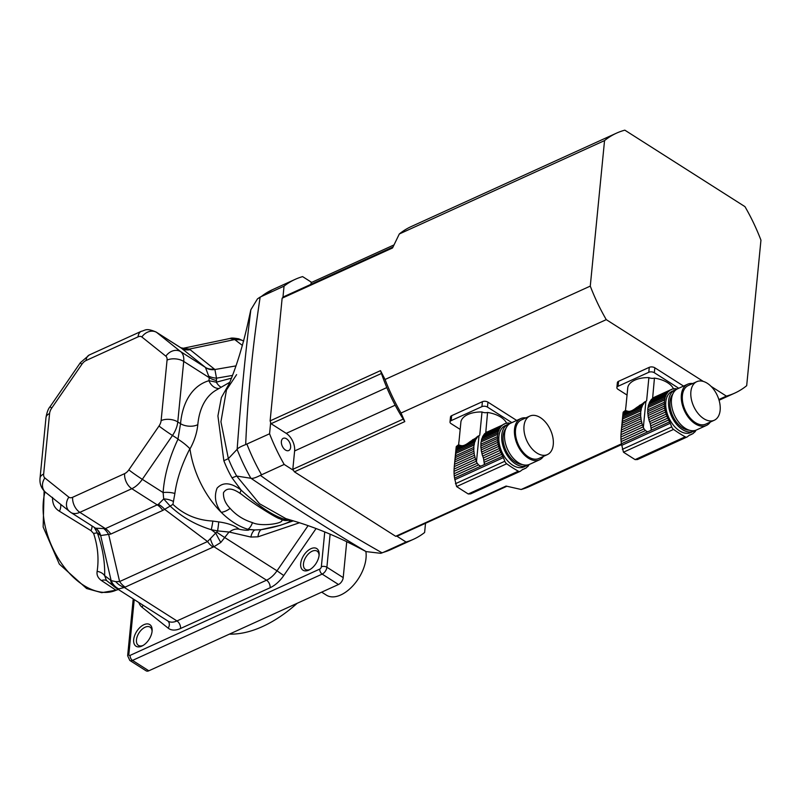<?xml version="1.0" encoding="UTF-8"?>
<svg xmlns="http://www.w3.org/2000/svg" width="801" height="801" viewBox="0 0 801 801"><rect width="100%" height="100%" fill="white"/><g stroke="black" fill="none" stroke-linecap="round" stroke-linejoin="round"><path stroke-width="1.2" d="M477.606 436.375L478.738 435.854A24.611 15.099 -114.5 0 1 479.028 435.634L476.395 437.356M472.5 439.809L476.825 437.837A24.611 15.099 -114.5 0 1 477.766 436.735L469.746 441.872L476.054 438.998A3.354 2.063 -114.5 0 0 476.825 437.837M478.738 435.854A3.354 2.063 -114.5 0 1 477.997 436.655A3.354 2.063 -114.5 0 1 477.766 436.735M469.746 441.872C466.102 444.775 463.318 446.047 461.416 445.656L456.099 448.079L456.039 449.181L475.343 440.4A24.611 15.099 -114.5 0 1 476.054 438.998M456.039 449.181L455.999 450.372L474.793 441.822A3.354 2.063 -114.5 0 0 475.343 440.4M455.999 450.372L455.919 451.844L474.332 443.474A24.611 15.099 -114.5 0 1 474.793 441.822M455.919 451.844L455.819 453.386L474.022 445.096A3.354 2.063 -114.5 0 0 474.332 443.474M455.819 453.386L455.589 455.719L473.791 447.429A24.611 15.099 -114.5 0 1 474.022 445.096M455.589 455.719L455.358 457.611L473.761 449.231A3.354 2.063 -114.5 0 0 473.791 447.429M455.358 457.611L455.068 459.804L473.872 451.253A24.611 15.099 -114.5 0 1 473.761 449.231M455.068 459.804L454.788 461.937L474.092 453.156A3.354 2.063 -114.5 0 0 473.872 451.253M454.788 461.937L454.497 464.33L474.462 455.248A24.611 15.099 -114.5 0 1 474.092 453.156M456.099 447.909L454.277 466.593L474.923 457.201A3.354 2.063 -114.5 0 0 474.462 455.248M454.277 466.593L454.107 469.066L475.554 459.303A24.611 15.099 -114.5 0 1 474.923 457.201M454.107 469.066L454.037 471.338L476.245 461.236A3.354 2.063 -114.5 0 0 475.554 459.303M454.037 471.338L454.087 473.761L477.196 463.248L476.465 461.787A24.611 15.099 -114.5 0 1 476.245 461.236M500.535 427.053A24.611 15.099 -114.5 0 1 501.476 425.942L484.845 433.511A24.611 15.099 65.5 0 0 483.904 434.623L500.535 427.053A3.354 2.063 -114.5 0 1 499.764 428.215L483.133 435.784A24.611 15.099 65.5 0 0 482.422 437.186L499.043 429.616A3.354 2.063 -114.5 0 1 498.502 431.028L481.872 438.598A24.611 15.099 65.5 0 0 481.401 440.25L498.032 432.68A3.354 2.063 -114.5 0 1 497.731 434.312L481.101 441.882A24.611 15.099 65.5 0 0 480.87 444.215L497.501 436.645A3.354 2.063 -114.5 0 1 497.471 438.447L480.84 446.017A24.611 15.099 65.5 0 0 480.95 448.029L497.571 440.47A3.354 2.063 -114.5 0 1 497.801 442.372L481.171 449.942A24.611 15.099 65.5 0 0 481.541 452.034L498.172 444.465A3.354 2.063 -114.5 0 1 498.633 446.407L482.002 453.977A24.611 15.099 65.5 0 0 482.633 456.079L499.263 448.52A3.354 2.063 -114.5 0 1 499.954 450.442L483.323 458.012A24.611 15.099 65.5 0 0 483.544 458.562L484.425 464.54L480.72 466.222L478.527 464.91L454.257 475.954L454.087 473.761M478.527 464.91L477.196 463.248M454.257 475.954L454.567 478.127L480.72 466.222M458.913 444.875L456.32 446.487L458.623 444.705M456.32 446.487L456.099 448.079L456.17 447.238L460.205 445.396L459.384 445.096M460.205 445.396L461.416 445.656M479.739 435.173L482.012 411.974A4.926 2.663 -174.4 0 0 487.569 412.465A23.339 12.646 5.6 0 1 506.653 423.359M458.623 444.755L458.863 442.252A23.339 12.646 5.6 0 1 459.003 441.431L460.935 421.656A23.339 12.646 5.6 0 1 482.012 411.974M506.723 423.349L507.303 423.088A24.611 15.099 -114.5 0 1 508.735 423.028A3.354 2.063 -114.5 0 0 510.097 423.138A24.611 15.099 -114.5 0 1 510.577 423.218M486.868 431.899L486.107 432.41A24.611 15.099 65.5 0 0 485.806 432.64L502.437 425.071A24.611 15.099 -114.5 0 1 503.589 424.29L504.72 423.739A24.611 15.099 -114.5 0 1 506.032 423.308A3.354 2.063 -114.5 0 0 507.023 423.258A3.354 2.063 -114.5 0 0 507.303 423.088M508.024 424.37L505.201 425.661A22.648 13.897 65.5 0 0 499.353 444.014A22.648 13.897 65.5 0 0 512.72 465.221A22.648 13.897 65.5 0 0 523.954 466.893L526.788 465.601A22.648 13.897 -114.5 0 1 515.554 463.939A22.648 13.897 -114.5 0 1 502.187 442.733A22.648 13.897 -114.5 0 1 508.024 424.37A22.648 13.897 -114.5 0 1 509.506 423.859M528.149 464.83A22.648 13.897 -114.5 0 1 526.788 465.601M521.992 469.937L524.435 468.815A3.354 2.063 -114.5 0 1 524.965 468.375A3.354 2.063 -114.5 0 1 525.576 468.265A24.611 15.099 -114.5 0 0 526.718 467.484A3.354 2.063 -114.5 0 1 527.448 466.693A3.354 2.063 -114.5 0 1 527.679 466.613A24.611 15.099 -114.5 0 0 528.63 465.501A3.354 2.063 -114.5 0 1 529.161 464.51M487.569 412.465L485.736 432.8M504.72 423.739A3.354 2.063 -114.5 0 1 504.189 424.18A3.354 2.063 -114.5 0 1 503.589 424.29M502.437 425.071A3.354 2.063 -114.5 0 1 501.706 425.862A3.354 2.063 -114.5 0 1 501.476 425.942M485.296 433.311A3.354 2.063 65.5 0 0 485.806 432.64M483.133 435.784A3.354 2.063 65.5 0 0 483.904 434.623M499.043 429.616A24.611 15.099 -114.5 0 1 499.764 428.215M481.872 438.598A3.354 2.063 65.5 0 0 482.422 437.186M498.032 432.68A24.611 15.099 -114.5 0 1 498.502 431.028M481.101 441.882A3.354 2.063 65.5 0 0 481.401 440.25M497.501 436.645A24.611 15.099 -114.5 0 1 497.731 434.312M480.84 446.017A3.354 2.063 65.5 0 0 480.87 444.215M497.571 440.47A24.611 15.099 -114.5 0 1 497.471 438.447M481.171 449.942A3.354 2.063 65.5 0 0 480.95 448.029M498.172 444.465A24.611 15.099 -114.5 0 1 497.801 442.372M482.002 453.977A3.354 2.063 65.5 0 0 481.541 452.034M499.263 448.52A24.611 15.099 -114.5 0 1 498.633 446.407M483.323 458.012A3.354 2.063 65.5 0 0 482.633 456.079M484.104 460.104L500.815 452.505A24.611 15.099 -114.5 0 1 499.954 450.442M500.815 452.505A3.354 2.063 -114.5 0 1 501.716 454.357L484.575 462.157M484.615 463.569L484.425 464.54L502.738 456.21A24.611 15.099 -114.5 0 1 501.716 454.357M502.738 456.21A5.907 3.625 -114.5 0 1 503.418 457.611L504.82 461.246A3.935 2.413 -114.5 0 0 506.683 463.769A137.852 84.606 -114.5 0 0 518.317 471.188A3.935 2.413 -114.5 0 0 520.109 471.378A3.935 2.413 -114.5 0 0 520.43 471.178L522.342 469.656A5.907 3.625 -114.5 0 1 522.813 469.356A5.907 3.625 -114.5 0 1 523.193 469.226A24.611 15.099 -114.5 0 0 524.435 468.815M520.109 471.378L470.598 493.897L468.235 493.977L456.59 486.567L454.567 478.127M524.485 468.755L525.576 468.265M505.912 428.445A20.676 12.696 65.5 0 0 505.852 450.242A20.676 12.696 65.5 0 0 522.332 464.53M543.408 456.42A22.648 13.897 -114.5 0 1 539.524 459.814L529.621 464.32A22.648 13.897 -114.5 0 1 507.584 449.461A22.648 13.897 -114.5 0 1 510.858 423.088L520.77 418.583A22.648 13.897 -114.5 0 1 525.877 417.882M540.375 417.621A21.176 12.996 65.5 0 0 529.872 416.059A21.176 12.996 65.5 0 0 526.808 440.71A21.176 12.996 65.5 0 0 547.403 454.598A21.176 12.996 65.5 0 0 552.87 437.446A21.176 12.996 65.5 0 0 540.375 417.621M529.872 416.059L521.381 419.924A21.176 12.996 65.5 0 0 518.317 444.575A21.176 12.996 65.5 0 0 538.913 458.462L547.403 454.598M539.524 459.814A22.648 13.897 -114.5 0 1 517.496 444.955A22.648 13.897 -114.5 0 1 520.77 418.583M451.203 420.615A3.935 2.133 -174.4 0 0 450.002 421.967L450.482 417.021A3.935 2.133 5.6 0 1 451.684 415.669L451.203 420.615L481.912 406.638L482.402 401.701A3.935 2.133 5.6 0 1 487.949 402.142L516.685 420.435M451.684 415.669L482.402 401.701M487.949 402.142L487.459 407.088L511.869 422.628M450.002 421.967A3.935 2.133 -174.4 0 0 451.093 423.639L460.175 429.416M487.459 407.088A3.935 2.133 -174.4 0 0 481.912 406.638M396.795 536.129L406.057 542.027L383.389 552.34A142.788 87.639 65.5 0 0 390.798 549.606L380.745 553.311L366.137 551.609C329.231 529.671 290.843 505.231 250.973 478.287L236.685 476.054L259.504 503.709L285.857 518.617L298.352 522.392C318.287 528.71 338.152 537.02 357.937 547.323L366.137 551.609M293.456 470.347L284.185 464.44L260.355 475.343C298.112 502.477 338.693 528.32 382.117 552.86L383.389 552.34M406.057 542.027A142.788 87.639 65.5 0 0 413.466 539.293A142.788 87.639 65.5 0 0 424.62 532.495L425.521 523.273M282.943 297.371L284.045 286.147L260.155 297.081C252.495 347.544 247.669 396.715 245.687 444.585L269.567 433.782A142.788 87.639 65.5 0 0 284.185 464.44M260.355 475.343C255.719 477.756 252.585 478.738 250.973 478.287M382.117 552.86L380.745 553.311M245.687 444.585C240.801 446.477 237.957 448.049 237.146 449.311C240.771 400.24 245.326 353.742 250.833 309.787L247.439 325.236C241.642 350.417 234.653 371.984 226.473 389.947L220.936 421.777L228.365 458.613L223.849 460.735L217.922 415.919L221.396 397.516L228.936 384.16M250.893 478.277A134.678 82.653 -114.5 0 1 237.106 449.361L237.146 449.311M269.567 433.782L270.668 422.558M311.669 282.383L302.608 276.615A142.788 87.639 65.5 0 0 295.199 279.349A142.788 87.639 65.5 0 0 284.045 286.147M237.106 449.361L228.365 458.613A81.221 49.852 65.5 0 0 236.685 476.054L232.01 477.837A76.936 47.219 -114.5 0 1 223.849 460.735M260.155 297.081L257.491 298.853L250.833 309.787M236.605 374.628L226.473 389.947M291.564 520.29L288.45 520.25C295.469 520.85 276.515 527.318 261.196 529.651L280.27 525.326M229.697 382.337L216.14 390.147A74.823 45.917 65.5 0 0 197.817 424.63C196.956 432.971 194.343 441.091 189.967 448.981L189.877 448.69C181.797 464.47 176.791 479.399 174.878 493.486L172.926 504.37C183.92 514.683 197.226 520.25 212.846 521.061L218.713 521.902C227.834 523.153 234.643 525.576 239.169 529.181C241.501 529.942 249.832 530.873 248.941 529.591L254.798 529.952L247.849 529.281C238.708 526.467 229.837 520.82 221.246 512.34C215.319 504.33 213.937 496.26 217.091 488.139C222.998 481.781 231.028 482.452 241.171 490.152C260.405 507.814 276.165 517.846 288.45 520.25A11.815 11.464 -52.6 0 1 280.18 518.908L279.799 518.658M279.659 518.557L279.869 518.688C278.798 519.509 254.257 504.56 241.271 494.117L240.14 493.416A11.815 1.202 121.3 0 1 241.171 490.152L232.01 477.837M240.14 493.416C232.14 487.879 226.583 487.649 223.479 492.725C223.199 498.342 225.411 503.549 230.107 508.365A11.815 6.668 -33.3 0 1 221.246 512.34A73.862 45.327 -114.5 0 1 189.967 448.981M230.107 508.365C236.165 515.183 243.624 519.929 252.465 522.602C261.737 527.388 289.201 522.733 280.18 518.908M250.873 537.05A11.815 5.777 -88.7 0 1 254.798 529.952L261.196 529.651A11.815 5.387 -94.8 0 0 257.962 536.82L250.873 537.05L229.366 532.074L217.582 530.903A11.815 0.921 99.4 0 0 218.713 521.902M252.465 522.602A11.815 6.098 99.2 0 1 247.849 529.281A73.862 45.327 -114.5 0 0 248.941 529.591M299.494 522.763L257.962 536.82M219.053 388.465A11.815 9.292 73.8 0 1 208.961 380.695L216.3 382.187L231.369 378.182M221.236 387.203A11.815 5.337 70.4 0 1 216.3 382.187L216.47 380.515A15.76 8.531 -174.4 0 1 209.251 377.692L205.446 367.409L180.976 347.854L156.135 332.045C145.722 327.609 145.472 330.503 141.306 331.304L89.332 354.953L80.3 362.763L50.123 406.628C48.26 408.68 46.889 412.335 45.987 417.581L40.05 478.087C39.479 483.794 41.332 488.56 45.627 492.375L70.888 512.49L95.719 528.3A15.76 13.417 -56 0 1 100.656 535.559L97.402 532.995C102.618 547.724 105.031 561.942 104.641 575.649L106.453 580.465L116.035 588.014L167.99 621.085A19.695 11.314 -57.5 0 0 176.951 620.945A5.907 3.625 -114.5 0 1 180.545 628.495A25.602 14.708 122.5 0 1 168.15 628.134L142.007 607.208A25.602 14.708 122.5 0 1 138.853 602.542M174.878 493.486A11.815 4.416 3.8 0 0 163.114 492.565C164.325 475.564 169.271 457.782 177.962 439.228L180.535 423.689A86.598 53.156 -114.5 0 1 208.961 380.695L209.251 377.692L183.709 361.421L177.772 421.927L180.535 423.689A11.815 6.348 5.2 0 0 197.817 424.63M177.962 439.228C182.388 441.942 186.363 445.096 189.877 448.69M134.228 599.589L128.851 654.377A1.972 1.131 -57.5 0 0 130.112 655.378A3.935 2.413 65.5 0 0 132.505 660.404A5.907 3.394 122.5 0 1 129.812 660.445L146.142 670.837A5.907 3.394 -57.5 0 0 148.826 670.797L338.483 584.5A5.907 3.394 -57.5 0 0 343.208 577.621L346.733 541.686M239.169 529.181C235.684 528.62 232.42 529.591 229.366 532.074M212.846 521.061A11.815 0.901 -77.7 0 1 211.284 529.701C195.504 524.875 181.797 517.015 170.162 506.102L163.704 498.933L163.114 492.565L142.308 479.328A19.695 11.314 122.5 0 1 131.825 488.7A11.815 7.249 -114.5 0 1 124.636 473.621A7.88 4.526 -57.5 0 0 128.831 469.867L159.009 426.012A7.88 4.526 -57.5 0 0 161.121 420.595L167.059 360.09A7.88 4.526 -57.5 0 0 165.857 356.185L141.857 336.981A7.88 4.526 -57.5 0 0 138.042 336.871L86.067 360.52A7.88 4.526 -57.5 0 0 81.882 364.275L51.695 408.13A7.88 4.526 -57.5 0 0 49.582 413.546L43.654 474.052A7.88 4.526 -57.5 0 0 44.856 477.957L68.846 497.161A7.88 4.526 -57.5 0 0 72.661 497.271L124.636 473.621M172.926 504.37A11.815 0.761 -34.1 0 0 170.162 506.102L162.793 510.407L110.818 534.057L100.656 535.559L111.139 580.605L115.765 581.646A15.76 12.255 42.8 0 0 124.365 587.473L118.758 588.915L115.474 587.604M173.096 501.316A11.815 6.128 14.6 0 0 163.704 498.933L158.348 504.34A15.76 10.063 -125.2 0 1 164.646 509.346L207.549 541.546L215.719 533.025A15.76 1.171 63.2 0 0 220.806 542.477L213.947 546.713L124.365 587.473L176.951 620.945L266.533 580.194L213.947 546.713A15.76 5.837 80.7 0 1 210.373 538.602M300.695 563.594A12.806 7.349 122.5 0 1 310.618 548.845A12.806 7.349 122.5 0 1 319.148 554.482A12.806 7.349 122.5 0 1 309.346 569.871A12.806 7.349 122.5 0 1 300.695 563.594M133.687 639.578A12.806 7.349 122.5 0 1 143.609 624.84A12.806 7.349 122.5 0 1 152.14 630.467A12.806 7.349 122.5 0 1 142.338 645.866A12.806 7.349 122.5 0 1 133.687 639.578M228.856 532.234L220.806 542.477M183.299 348.255L189.376 349.086L214.908 369.521L216.49 378.182A15.76 8.03 -4.1 0 1 209.221 376.36M95.579 528.209L105.402 528.62L158.348 504.34M152.07 631.338A10.834 6.218 -57.5 0 0 150.057 627.123A10.834 6.218 -57.5 0 0 141.857 629.456A10.834 6.218 -57.5 0 0 136.46 639.809A10.834 6.218 -57.5 0 0 138.423 645.396A10.834 6.218 -57.5 0 0 143.089 645.436M319.078 555.343A10.834 6.218 -57.5 0 0 317.076 551.138A10.834 6.218 -57.5 0 0 308.866 553.471A10.834 6.218 -57.5 0 0 303.469 563.814A10.834 6.218 -57.5 0 0 305.441 569.411A10.834 6.218 -57.5 0 0 310.097 569.451M235.945 365.897L214.908 369.521A15.76 13.337 -45.6 0 1 205.827 367.749M115.765 581.646L119.619 581.556L207.549 541.546A15.76 9.672 65.5 0 0 212.956 546.983M104.19 528.99A15.76 9.061 -104.4 0 1 108.736 534.788L119.619 581.556A15.76 9.672 65.5 0 0 125.026 586.993M238.828 338.843A15.76 8.15 105.9 0 0 234.683 339.554L229.997 338.463L183.359 348.245L180.826 347.754M242.403 345.431L234.683 339.554L189.376 349.086A15.76 12.335 -56.2 0 1 180.976 347.854M115.915 590.287A5.907 4.666 -113.8 0 0 115.975 590.267L115.975 590.267A5.907 4.666 -113.8 0 0 116.015 590.247L118.378 589.496M106.663 580.635A10.834 7.089 -58 0 0 101.467 580.555C97.972 578.062 96.531 574.998 97.141 571.353C99.004 558.858 97.832 546.232 93.627 533.476L90.984 530.663L59.414 511.228C54.608 508.345 52.325 503.729 52.546 497.391M45.036 491.874A65.982 40.491 65.5 0 0 62.418 564.675A65.982 40.491 65.5 0 0 116.015 590.247L101.467 580.555M229.336 338.573L230.308 338.392A15.76 5.837 80.7 0 0 229.997 338.463M97.141 571.353A10.834 8.441 1.9 0 1 104.641 575.649L111.139 580.605A15.76 14.929 72.8 0 0 118.758 588.915M94.258 527.368L97.402 532.995A10.834 1.722 -19.7 0 0 93.627 533.476M60.666 504.41A10.834 7.349 -52.8 0 1 59.414 511.228M91.955 525.897A10.834 3.715 -54.4 0 1 90.984 530.663M297.181 603.293A123.094 70.698 122.5 0 1 229.446 634.112M365.857 551.458A31.509 18.103 122.5 0 1 353.261 585.391A31.509 18.103 122.5 0 1 326.448 595.173L321.682 592.149M290.633 447.369A6.698 4.105 65.5 0 0 288.34 440.45A6.698 4.105 65.5 0 0 283.234 438.327A6.698 4.105 65.5 0 0 282.262 446.127A6.698 4.105 65.5 0 0 288.781 450.522A6.698 4.105 65.5 0 0 290.633 447.369M644.485 402.012L645.616 401.501A24.611 15.099 -114.5 0 1 645.906 401.271L643.273 403.003M639.368 405.446L643.704 403.484A24.611 15.099 -114.5 0 1 644.645 402.372L636.625 407.509L642.933 404.645A3.354 2.063 -114.5 0 0 643.704 403.484M645.616 401.501A3.354 2.063 -114.5 0 1 644.875 402.292A3.354 2.063 -114.5 0 1 644.645 402.372M636.625 407.509C632.98 410.422 630.197 411.684 628.294 411.303L622.968 413.727L622.918 414.828L642.222 406.047A24.611 15.099 -114.5 0 1 642.933 404.645M622.918 414.828L622.868 416.009L641.671 407.459A3.354 2.063 -114.5 0 0 642.222 406.047M622.868 416.009L622.798 417.491L641.211 409.111A24.611 15.099 -114.5 0 1 641.671 407.459M622.798 417.491L622.687 419.023L640.9 410.743A3.354 2.063 -114.5 0 0 641.211 409.111M622.687 419.023L622.467 421.356L640.67 413.076A24.611 15.099 -114.5 0 1 640.9 410.743M622.467 421.356L622.237 423.248L640.64 414.878A3.354 2.063 -114.5 0 0 640.67 413.076M622.237 423.248L621.946 425.451L640.75 416.89A24.611 15.099 -114.5 0 1 640.64 414.878M621.946 425.451L621.666 427.584L640.97 418.803A3.354 2.063 -114.5 0 0 640.75 416.89M621.666 427.584L621.376 429.977L641.341 420.895A24.611 15.099 -114.5 0 1 640.97 418.803M622.978 413.556L621.155 432.23L641.801 422.838A3.354 2.063 -114.5 0 0 641.341 420.895M621.155 432.23L620.985 434.703L642.432 424.941A24.611 15.099 -114.5 0 1 641.801 422.838M620.985 434.703L620.915 436.976L643.123 426.873A3.354 2.063 -114.5 0 0 642.432 424.941M620.915 436.976L620.965 439.409L644.074 428.895L643.343 427.424A24.611 15.099 -114.5 0 1 643.123 426.873M667.413 392.69A24.611 15.099 -114.5 0 1 668.354 391.589L651.724 399.148A24.611 15.099 65.5 0 0 650.782 400.26L667.413 392.69A3.354 2.063 -114.5 0 1 666.642 393.852L650.012 401.421A24.611 15.099 65.5 0 0 649.291 402.823L665.921 395.253A3.354 2.063 -114.5 0 1 665.381 396.675L648.75 404.235A24.611 15.099 65.5 0 0 648.279 405.897L664.91 398.327A3.354 2.063 -114.5 0 1 664.61 399.949L647.979 407.519A24.611 15.099 65.5 0 0 647.749 409.852L664.379 402.282A3.354 2.063 -114.5 0 1 664.349 404.094L647.719 411.654A24.611 15.099 65.5 0 0 647.819 413.676L664.45 406.107A3.354 2.063 -114.5 0 1 664.67 408.009L648.049 415.579A24.611 15.099 65.5 0 0 648.42 417.671L665.05 410.102A3.354 2.063 -114.5 0 1 665.511 412.054L648.88 419.614A24.611 15.099 65.5 0 0 649.511 421.726L666.142 414.157A3.354 2.063 -114.5 0 1 666.832 416.089L650.202 423.659A24.611 15.099 65.5 0 0 650.422 424.21L651.303 430.187L647.598 431.869L645.406 430.548L621.135 441.591L620.965 439.409M645.406 430.548L644.074 428.895M621.135 441.591L621.446 443.764L647.598 431.869M625.791 410.523L623.198 412.135L625.501 410.352M623.198 412.135L622.968 413.727L623.048 412.875L627.083 411.043L626.262 410.743M627.083 411.043L628.294 411.303M646.617 400.81L648.89 377.621A4.926 2.663 -174.4 0 0 654.447 378.102A23.339 12.646 5.6 0 1 673.531 389.006M625.501 410.392L625.741 407.889A23.339 12.646 5.6 0 1 625.871 407.068L627.814 387.294A23.339 12.646 5.6 0 1 648.89 377.621M673.591 388.996L674.172 388.725A24.611 15.099 -114.5 0 1 675.613 388.665A3.354 2.063 -114.5 0 0 676.975 388.785A24.611 15.099 -114.5 0 1 677.456 388.855M653.746 397.546L652.985 398.057A24.611 15.099 65.5 0 0 652.685 398.277L669.316 390.718A24.611 15.099 -114.5 0 1 670.457 389.937L654.457 397.176L671.598 389.376A24.611 15.099 -114.5 0 1 672.91 388.956A3.354 2.063 -114.5 0 0 673.901 388.896A3.354 2.063 -114.5 0 0 674.172 388.725M674.903 390.017L672.079 391.299A22.648 13.897 65.5 0 0 666.232 409.661A22.648 13.897 65.5 0 0 679.598 430.868A22.648 13.897 65.5 0 0 690.832 432.53L693.666 431.248A22.648 13.897 -114.5 0 1 682.432 429.576A22.648 13.897 -114.5 0 1 669.065 408.37A22.648 13.897 -114.5 0 1 674.903 390.017A22.648 13.897 -114.5 0 1 676.384 389.496M695.028 430.477A22.648 13.897 -114.5 0 1 693.666 431.248M688.86 435.574L691.313 434.462A3.354 2.063 -114.5 0 1 691.844 434.022A3.354 2.063 -114.5 0 1 692.454 433.902A24.611 15.099 -114.5 0 0 693.596 433.121A3.354 2.063 -114.5 0 1 694.327 432.33A3.354 2.063 -114.5 0 1 694.557 432.25A24.611 15.099 -114.5 0 0 695.498 431.148A3.354 2.063 -114.5 0 1 696.039 430.147M654.447 378.102L652.605 398.437M671.598 389.376A3.354 2.063 -114.5 0 1 671.068 389.817A3.354 2.063 -114.5 0 1 670.457 389.937M669.316 390.718A3.354 2.063 -114.5 0 1 668.585 391.509A3.354 2.063 -114.5 0 1 668.354 391.589M652.164 398.948A3.354 2.063 65.5 0 0 652.685 398.277M650.012 401.421A3.354 2.063 65.5 0 0 650.782 400.26M665.921 395.253A24.611 15.099 -114.5 0 1 666.642 393.852M648.75 404.235A3.354 2.063 65.5 0 0 649.291 402.823M664.91 398.327A24.611 15.099 -114.5 0 1 665.381 396.675M647.979 407.519A3.354 2.063 65.5 0 0 648.279 405.897M664.379 402.282A24.611 15.099 -114.5 0 1 664.61 399.949M647.719 411.654A3.354 2.063 65.5 0 0 647.749 409.852M664.45 406.107A24.611 15.099 -114.5 0 1 664.349 404.094M648.049 415.579A3.354 2.063 65.5 0 0 647.819 413.676M665.05 410.102A24.611 15.099 -114.5 0 1 664.67 408.009M648.88 419.614A3.354 2.063 65.5 0 0 648.42 417.671M666.142 414.157A24.611 15.099 -114.5 0 1 665.511 412.054M650.202 423.659A3.354 2.063 65.5 0 0 649.511 421.726M650.983 425.752L667.694 418.142A24.611 15.099 -114.5 0 1 666.832 416.089M667.694 418.142A3.354 2.063 -114.5 0 1 668.595 419.994L651.453 427.794M651.493 429.216L651.303 430.187L669.616 421.847A24.611 15.099 -114.5 0 1 668.595 419.994M669.616 421.847A5.907 3.625 -114.5 0 1 670.297 423.248L671.699 426.883A3.935 2.413 -114.5 0 0 673.551 429.416A137.852 84.606 -114.5 0 0 685.195 436.825A3.935 2.413 -114.5 0 0 686.988 437.016A3.935 2.413 -114.5 0 0 687.308 436.825L689.21 435.293A5.907 3.625 -114.5 0 1 689.691 435.003A5.907 3.625 -114.5 0 1 690.072 434.873A24.611 15.099 -114.5 0 0 691.313 434.462M686.988 437.016L637.476 459.544L635.103 459.614L623.468 452.205L621.446 443.764M691.363 434.392L692.454 433.902M672.79 394.082A20.676 12.696 65.5 0 0 672.73 415.889A20.676 12.696 65.5 0 0 689.21 430.167M710.287 422.057A22.648 13.897 -114.5 0 1 706.402 425.451L696.5 429.957A22.648 13.897 -114.5 0 1 674.462 415.098A22.648 13.897 -114.5 0 1 677.736 388.725L687.648 384.22A22.648 13.897 -114.5 0 1 692.755 383.519M707.253 383.258A21.176 12.996 65.5 0 0 696.75 381.697A21.176 12.996 65.5 0 0 693.686 406.357A21.176 12.996 65.5 0 0 714.282 420.245A21.176 12.996 65.5 0 0 719.749 403.083A21.176 12.996 65.5 0 0 707.253 383.258M696.75 381.697L688.259 385.561A21.176 12.996 65.5 0 0 685.195 410.212A21.176 12.996 65.5 0 0 705.791 424.109L714.282 420.245M706.402 425.451A22.648 13.897 -114.5 0 1 684.374 410.593A22.648 13.897 -114.5 0 1 687.648 384.22M618.082 386.262A3.935 2.133 -174.4 0 0 616.88 387.604L617.361 382.658A3.935 2.133 5.6 0 1 618.562 381.316L618.082 386.262L648.79 372.285L649.271 367.339A3.935 2.133 5.6 0 1 654.828 367.779L683.563 386.082M618.562 381.316L649.271 367.339M654.828 367.779L654.337 372.725L678.747 388.265M616.88 387.604A3.935 2.133 -174.4 0 0 617.971 389.276L627.053 395.063M654.337 372.725A3.935 2.133 -174.4 0 0 648.79 372.285M718.857 399.539L726.377 396.115A142.788 87.639 65.5 0 0 734.747 393.111A142.788 87.639 65.5 0 0 746.682 385.681L760.95 240.17A142.788 87.639 65.5 0 0 744.96 206.638L624.84 130.162A142.788 87.639 65.5 0 0 616.47 133.166A142.788 87.639 65.5 0 0 604.545 140.596L399.319 233.972L392.54 247.97L282.142 298.192L270.117 420.875A134.908 82.803 65.5 0 0 271.058 423.699L286.227 433.361A13.787 8.461 -114.5 0 1 294.618 450.953L395.173 405.206M604.545 140.596L590.277 286.107L385.051 379.484L380.505 370.643L270.117 420.875M621.456 443.854L521.161 489.491L506.072 486.067L395.674 536.3L294.408 471.829L404.805 421.596L401.041 413.016L606.267 319.639L703.308 381.426M711.068 386.362L726.377 396.115M294.408 471.829A134.908 82.803 65.5 0 1 292.816 469.336L403.213 419.103A134.908 82.803 -114.5 0 1 381.446 373.466L271.058 423.699M590.277 286.107A142.788 87.639 65.5 0 0 606.267 319.639M395.674 536.3A134.908 82.803 65.5 0 0 397.546 536.009L506.873 486.257M292.816 469.336L294.618 450.953M392.981 247.018L283.494 296.831A134.908 82.803 65.5 0 0 282.142 298.192M393.952 244.946L311.118 282.633L310.958 284.335M403.213 419.103A134.908 82.803 65.5 0 0 404.805 421.596M380.505 370.643A134.908 82.803 65.5 0 0 381.446 373.466M385.051 379.484A142.788 87.639 65.5 0 0 401.041 413.016M616.47 133.166L411.253 226.543A142.788 87.639 65.5 0 0 399.319 233.972M521.161 489.491A142.788 87.639 65.5 0 0 529.521 486.487L621.586 444.595M454.818 479.719L503.418 457.611M455.439 483.714L504.82 461.246M456.59 486.567L506.683 463.769M468.235 493.977L518.317 471.188M522.462 469.556L523.193 469.226M476.465 461.787L479.028 435.634M246.898 444.094A142.788 87.639 65.5 0 0 261.526 474.753M295.199 279.349L272.53 289.662A142.788 87.639 65.5 0 0 261.376 296.46M330.132 534.167L326.888 567.238L343.208 577.621M216.721 532.174L217.582 530.903L211.284 529.701L215.719 533.025L216.721 532.174A15.76 0.801 34.5 0 0 225.071 537.741L277.016 570.813L308.085 525.656M232.43 375.439L216.49 378.182L216.47 380.515M177.892 438.908L172.485 435.464L142.308 479.328A11.815 0.601 -145.5 0 1 128.831 469.867M161.121 420.595A11.815 6.398 -174.4 0 1 177.772 421.927A19.695 11.314 122.5 0 1 172.485 435.464A11.815 0.601 -145.5 0 1 159.009 426.012M130.112 655.378L319.759 569.08A1.972 1.131 -57.5 0 0 321.341 566.788L324.755 531.944M316.085 528.55L283.754 575.539A25.602 14.708 122.5 0 1 270.127 587.734L180.545 628.495M321.341 566.788A3.935 2.133 5.6 0 1 326.888 567.238A5.907 3.394 122.5 0 1 322.162 574.107L132.505 660.404L148.826 670.797M338.483 584.5L322.162 574.107A3.935 2.413 65.5 0 1 319.759 569.08M270.127 587.734A5.907 3.625 -114.5 0 0 266.533 580.194A19.695 11.314 -57.5 0 0 277.016 570.813L283.754 575.539M162.793 510.407A15.76 9.672 -114.5 0 0 157.376 504.97L131.825 488.7L79.85 512.35L105.402 528.62A15.76 9.672 -114.5 0 1 110.818 534.057M128.851 654.377A3.935 2.133 -174.4 0 0 127.649 655.719L129.812 660.445M167.86 621.005A5.907 4.826 -51.3 0 1 168.15 628.134M142.978 605.166A5.907 4.826 -51.3 0 1 142.007 607.208M190.207 349.687A15.76 12.876 -51.3 0 1 181.457 348.205L156.706 332.455L180.706 351.659A19.695 11.314 122.5 0 1 183.709 361.421A11.815 6.398 -174.4 0 0 167.059 360.09M165.857 356.185A11.815 9.652 128.7 0 1 180.706 351.659L205.446 367.409A15.76 12.876 -51.3 0 0 214.197 368.901M243.604 341.026A15.76 12.876 128.7 0 0 235.564 339.954M70.888 512.49A19.695 11.314 122.5 0 0 79.85 512.35A11.815 7.249 -114.5 0 1 72.661 497.271M51.695 408.13A11.815 0.601 -145.5 0 1 50.123 406.628M49.582 413.546A11.815 6.398 -174.4 0 0 45.987 417.581M138.042 336.871A11.815 7.249 -114.5 0 1 141.306 331.304M86.067 360.52A11.815 7.249 -114.5 0 1 89.332 354.953M156.125 332.035A19.695 11.314 122.5 0 1 156.706 332.455A11.815 9.652 128.7 0 0 141.857 336.981M81.882 364.275A11.815 0.601 -145.5 0 1 80.3 362.763M44.856 477.957A11.815 9.652 128.7 0 0 45.627 492.375M68.846 497.161A11.815 9.652 128.7 0 0 69.627 511.579M43.654 474.052A11.815 6.398 -174.4 0 0 40.05 478.087M110.628 580.445A15.76 12.876 128.7 0 0 114.533 586.933M95.88 528.41A15.76 12.876 -51.3 0 1 96 528.5A15.76 12.876 -51.3 0 1 99.905 534.998M621.696 445.366L670.297 423.248M622.317 449.351L671.699 426.883M623.468 452.205L673.551 429.416M635.103 459.614L685.195 436.825M689.341 435.203L690.072 434.873M643.343 427.424L645.906 401.271M286.227 433.361L386.823 387.584M413.466 539.293L390.798 549.606M257.491 298.853L272.53 289.662M280.19 525.356L293.346 520.83M133.216 598.948L127.649 655.719M230.308 338.392C231.189 337.832 234.032 337.992 238.828 338.853L243.734 341.026M44.105 490.963L43.144 526.998L59.334 564.104L86.628 588.525L101.717 592.67L116.205 590.157M719.068 400.24L734.747 393.111"/></g></svg>
